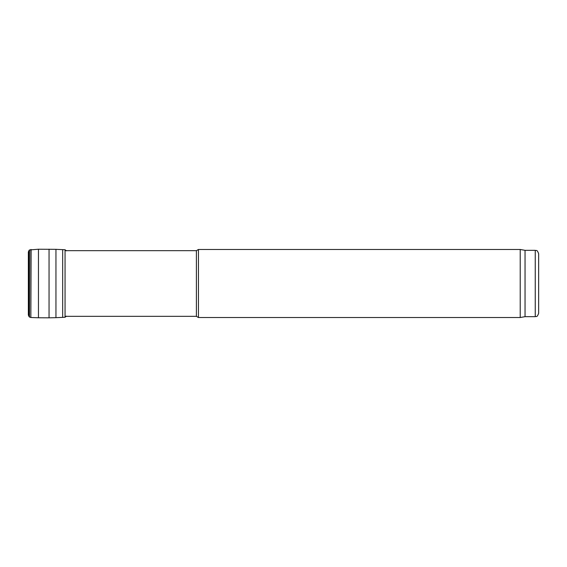 <?xml version="1.0" encoding="UTF-8"?>
<svg xmlns="http://www.w3.org/2000/svg" width="567" height="567" viewBox="0 0 567 567"><rect width="100%" height="100%" fill="white"/><g stroke="black" fill="none" stroke-linecap="round" stroke-linejoin="round"><path stroke-width="0.85" d="M535.248 250.331L535.248 316.67C536.283 315.939 536.906 318.066 538.65 313.267L538.65 253.732C536.906 248.934 536.283 251.061 535.248 250.331L525.042 250.331L520.215 249.48L198.45 249.48L198.45 317.52L520.215 317.52L520.215 249.48M535.248 316.67L525.042 316.67L525.042 250.331M198.45 317.52L196.388 316.329L196.388 250.671L198.45 249.48M28.35 251.939L28.35 315.061L29.115 316.747L29.115 250.253L28.35 251.939L28.35 315.061M66.502 250.862L65.049 249.756L55.949 249.331L38.457 249.225L29.477 249.962L29.477 317.038L29.115 316.747M30.852 249.501L30.852 317.499L29.477 317.038M31.093 249.487L30.852 317.499M38.457 249.225L38.457 317.775L31.093 317.513M49.053 249.175L49.053 317.825L38.457 317.775M55.949 249.331L55.949 317.669L49.053 317.825M62.675 249.622L62.675 317.378L55.949 317.669M65.049 249.756L65.049 317.244L62.675 317.378M525.042 316.67L520.215 317.52M196.388 250.671L65.049 250.671M196.388 316.329L65.049 316.329M29.477 249.962L29.115 250.253M66.502 316.138L65.049 317.244"/></g></svg>

